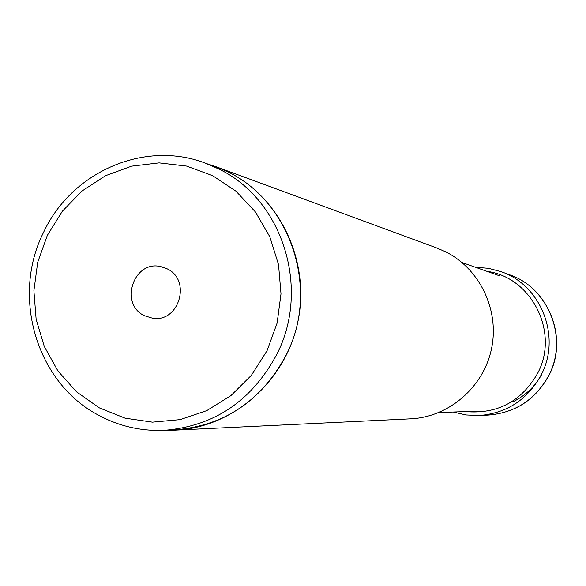 <?xml version="1.0" encoding="UTF-8"?>
<svg xmlns="http://www.w3.org/2000/svg" width="586" height="586" viewBox="0 0 586 586"><rect width="100%" height="100%" fill="white"/><g stroke="black" fill="none" stroke-linecap="round" stroke-linejoin="round"><path stroke-width="0.88" d="M475.488 267.282L488.563 268.322L501.257 271.721C541.244 285.221 561.476 337.001 541.156 374.945C527.539 399.703 506.875 413.233 479.18 415.533L466.053 414.969L453.264 412.031M175.485 430.146L410.691 418.829C448.839 417.122 483.509 387.302 491.5 348.787C499.675 310.316 479.927 268.901 445.675 251.826L436.914 248.032L215.934 166.68L229.111 172.416C280.665 198.236 310.492 262.154 297.886 321.795C285.58 381.493 232.84 427.619 175.485 430.146L166.329 430.249M513.483 401.535C525.422 395.528 534.74 386.672 541.435 374.967M207.224 163.831L215.934 166.68M164.344 430.344L175.404 429.816C224.504 425.744 261.349 400.949 285.953 355.424C322.63 285.558 286.547 190.633 215.758 166.973L205.364 163.15L218.776 168.988C282.591 199.306 310.968 288.664 276.621 354.713C251.621 401 214.198 426.205 164.344 430.344C141.036 431.296 119.141 426.264 98.66 415.262C36.552 383.002 11.031 296.641 43.54 232.393C71.492 171.859 144.588 139.717 205.364 163.15M212.608 175.646L235.96 191.168L255.379 211.898L269.824 236.788L278.526 264.594L281.002 293.864L277.112 323.076L267.055 350.706L251.372 375.326L230.891 395.645L206.704 410.661L180.078 419.635L152.375 422.154L125.016 418.155L99.364 407.893L76.663 391.939L58.014 371.121L44.287 346.48L36.127 319.245L33.893 290.729L37.694 262.316L47.334 235.374L62.372 211.194L82.084 190.963L105.553 175.69L131.638 166.153L159.092 162.879L186.538 166.072L212.608 175.646M144.332 315.678L152.719 318.279C179.162 322.718 191.659 280.071 167.171 268.835L160.659 266.564C133.637 260.016 119.097 303.863 144.332 315.678M486.885 271.325C531.795 277.2 559.696 332.694 537.596 373.37C521.342 401.63 497.258 414.375 465.35 411.599M488.226 415.1C515.262 412.859 535.421 399.659 548.716 375.516C568.537 338.525 548.789 288.034 509.754 274.849C548.965 288.129 568.684 338.569 548.892 375.494C535.611 399.63 515.387 412.83 488.226 415.1L479.18 415.533M501.257 271.721L509.754 274.849M461.922 262.477L499.763 275.889M438.885 412.551L479.004 411.108"/></g></svg>
